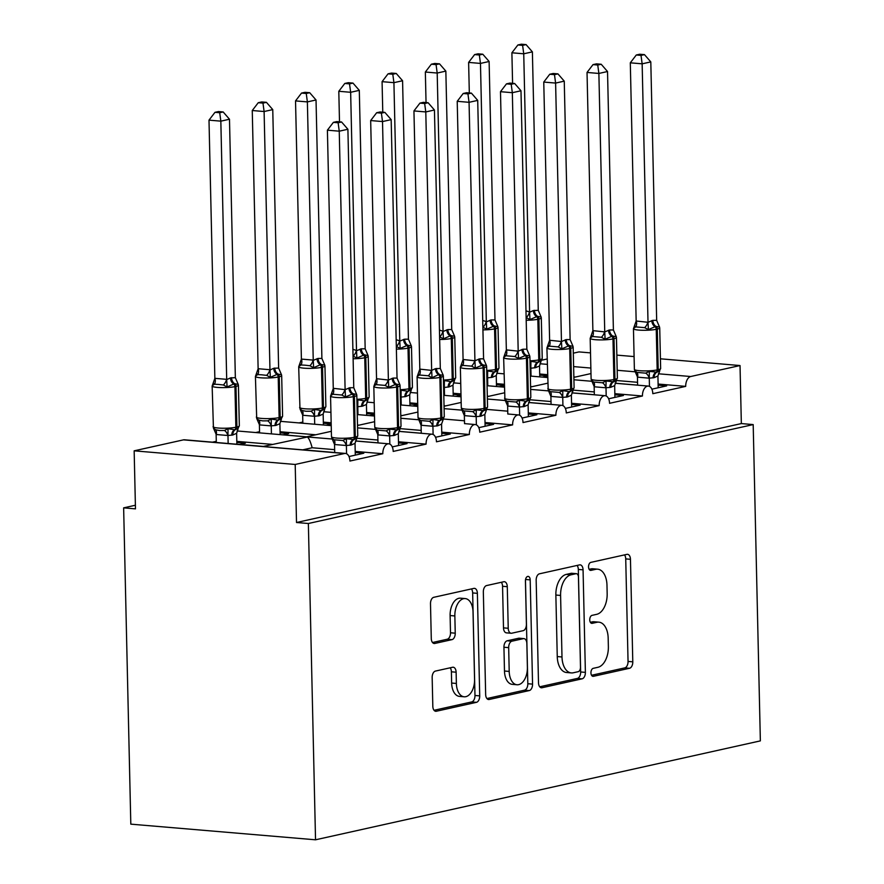 <?xml version="1.0" encoding="UTF-8"?>
<svg xmlns="http://www.w3.org/2000/svg" width="884" height="884" viewBox="0 0 884 884"><rect width="100%" height="100%" fill="white"/><g stroke="black" fill="none" stroke-linecap="round" stroke-linejoin="round"><path stroke-width="1.33" d="M590.943 672.857A4.033 2.365 94.8 0 0 592.987 676.337A4.033 2.365 94.8 0 0 593.418 676.315L629.519 668.282A5.757 3.381 94.8 0 0 632.789 661.829L630.458 559.296A5.757 3.381 94.8 0 0 627.552 554.312A5.757 3.381 94.8 0 0 626.933 554.356L590.832 562.379A4.033 2.365 94.8 0 0 588.545 566.898A4.033 2.365 94.8 0 0 590.578 570.39A4.033 2.365 94.8 0 0 591.009 570.357L595.683 569.318A18.431 10.807 94.8 0 1 597.65 569.186A18.431 10.807 94.8 0 1 606.976 585.131L607.164 593.672A18.431 10.807 94.8 0 1 596.711 614.325L592.037 615.363A4.033 2.365 94.8 0 0 589.75 619.872A4.033 2.365 94.8 0 0 591.783 623.364A4.033 2.365 94.8 0 0 592.214 623.331L596.888 622.292A18.431 10.807 94.8 0 1 598.855 622.159A18.431 10.807 94.8 0 1 608.17 638.104L608.369 646.646A18.431 10.807 94.8 0 1 597.904 667.298L593.241 668.337A4.033 2.365 94.8 0 0 590.943 672.857M435.436 671.078A5.757 3.381 94.8 0 0 432.166 677.531L432.817 706.305A5.757 3.381 94.8 0 0 435.735 711.288A5.757 3.381 94.8 0 0 436.353 711.244L476.443 702.327A5.757 3.381 94.8 0 0 479.714 695.874L477.382 593.341A5.757 3.381 94.8 0 0 474.476 588.346A5.757 3.381 94.8 0 0 473.857 588.39L433.768 597.308A5.757 3.381 94.8 0 0 430.497 603.761L431.281 638.513A5.757 3.381 94.8 0 0 434.199 643.497A5.757 3.381 94.8 0 0 434.806 643.453L451.967 639.64A5.757 3.381 94.8 0 0 455.238 633.187L454.851 615.949A15.404 9.039 94.8 0 1 465.238 598.579A15.404 9.039 94.8 0 1 473.028 611.905L474.564 679.409A15.404 9.039 94.8 0 1 464.166 696.791A15.404 9.039 94.8 0 1 456.376 683.454L456.122 672.205A5.757 3.381 94.8 0 0 453.216 667.221A5.757 3.381 94.8 0 0 452.597 667.265L435.436 671.078M753.19 424.585L308.361 523.505L315.533 839.8L760.362 740.88L753.19 424.585L741.344 423.58L740.03 365.545L690.702 376.518A8.807 5.16 -85.2 0 0 685.708 386.374L652.812 393.689A8.807 5.16 94.8 0 0 648.37 386.076A8.807 5.16 94.8 0 0 642.436 395.999L609.551 403.314A8.807 5.16 94.8 0 0 605.098 395.701A8.807 5.16 94.8 0 0 599.164 405.623L566.279 412.938A8.807 5.16 94.8 0 0 561.826 405.325A8.807 5.16 94.8 0 0 555.892 415.248L523.008 422.563A8.807 5.16 94.8 0 0 518.554 414.939A8.807 5.16 94.8 0 0 512.621 424.873L479.736 432.188A8.807 5.16 94.8 0 0 475.283 424.563A8.807 5.16 94.8 0 0 469.349 434.497L436.464 441.801A8.807 5.16 94.8 0 0 432.011 434.188A8.807 5.16 94.8 0 0 426.077 444.111L393.192 451.426A8.807 5.16 94.8 0 0 388.739 443.812A8.807 5.16 94.8 0 0 382.805 453.735L349.92 461.05A8.807 5.16 94.8 0 0 345.467 453.437A8.807 5.16 94.8 0 0 344.528 453.503L295.201 464.465L134.158 450.829L135.473 508.864L123.638 507.858L135.396 505.239M538.5 682.802A5.757 3.381 94.8 0 0 541.406 687.785A5.757 3.381 94.8 0 0 542.025 687.741L582.114 678.824A5.757 3.381 94.8 0 0 585.385 672.37L583.064 569.837A5.757 3.381 94.8 0 0 580.147 564.854A5.757 3.381 94.8 0 0 579.528 564.898L539.439 573.815A5.757 3.381 94.8 0 0 536.168 580.258L538.5 682.802M529.284 690.57L489.183 699.487A5.757 3.381 94.8 0 1 488.576 699.531A5.757 3.381 94.8 0 1 485.659 694.548L483.338 592.015A5.757 3.381 94.8 0 1 486.598 585.562L503.758 581.749A5.757 3.381 94.8 0 1 504.377 581.705A5.757 3.381 94.8 0 1 507.283 586.689L508.234 628.27A5.757 3.381 94.8 0 0 511.14 633.253A5.757 3.381 94.8 0 0 511.759 633.209L523.14 630.679A5.757 3.381 94.8 0 0 526.411 624.226L525.428 580.932A4.033 2.365 94.8 0 1 528.146 576.39A4.033 2.365 94.8 0 1 530.19 579.871L532.555 684.128A5.757 3.381 94.8 0 1 529.284 690.57L524.543 690.172L486.896 698.548M346.561 453.735L346.384 445.514L334.539 444.508L334.716 452.52L302.991 449.79L312.163 447.757L334.66 449.658M355.213 451.404L382.805 453.735M348.992 456.531L363.777 453.238L355.235 452.52M263.2 446.464L307.278 437.061C308.803 437.867 310.428 441.436 312.163 447.757M306.284 436.884L332.307 439.028M236.802 441.37L272.515 444.398M263.012 446.508L345.467 453.437M263.399 446.486L184.436 439.79A8.807 5.16 94.8 0 0 183.485 439.856L344.528 453.503M356.827 438.243L377.921 440.033M398.485 441.779L426.077 444.111M355.512 440.95L377.987 442.862L377.799 434.619L374.915 427.856L377.17 430.132L386.054 430.884L389.711 429.105L397.314 429.911L399.623 428.994L401.016 426.265A12.619 1.845 -1.3 0 1 398.585 427.414A2.939 2.343 -102.5 0 1 397.314 429.911A6.453 5.138 77.5 0 0 394.507 435.403L389.557 435.911L377.811 434.884M392.264 446.906L407.049 443.613L398.507 442.895M280.073 431.746L315.787 434.773M400.098 428.629L421.193 430.409M441.757 432.154L469.349 434.497M398.783 431.326L421.259 433.237M435.536 437.282L450.321 434L441.779 433.271M323.345 422.121L331.157 422.784M357.501 425.016L359.059 425.149M443.37 419.005L464.465 420.795M485.029 422.53L512.621 424.873M475.283 424.563L464.531 423.613M478.808 427.657L493.592 424.375L485.051 423.646M366.617 412.497L374.429 413.159M400.761 415.392L402.331 415.524M486.642 409.38L507.736 411.171M528.301 412.905L555.892 415.248M518.554 414.939L507.803 413.988M522.068 418.044L536.864 414.751L528.323 414.021M409.889 402.872L417.701 403.535M444.033 405.767L445.602 405.9M529.914 399.756L551.008 401.546M571.572 403.281L599.164 405.623M528.599 402.463L551.075 404.364M565.34 408.419L580.136 405.126L571.594 404.408M453.161 393.258L460.973 393.921M487.305 396.142L488.874 396.275M573.186 390.131L594.28 391.921M614.833 393.667L642.436 395.999M571.871 392.839L594.346 394.739L594.159 386.507L591.263 379.733L593.529 382.021L602.413 382.772L606.07 380.993L613.662 381.8L615.96 380.893L617.375 378.153A12.619 1.845 -1.3 0 1 614.944 379.302A2.939 2.343 -102.5 0 1 613.662 381.8A6.453 5.138 77.5 0 0 610.866 387.291L605.916 387.8L594.17 386.772M608.612 398.794L623.408 395.502L614.866 394.783M496.432 383.634L504.245 384.297M530.577 386.529L532.146 386.662M236.824 442.486L245.365 443.204L239.829 444.442L263.344 446.431M216.282 441.315L212.447 442.166M280.095 432.862L288.637 433.591L283.101 434.817L306.615 436.807M259.553 431.69L255.719 432.541M323.367 423.237L331.191 423.9M331.224 425.602L326.373 425.193L331.191 424.121M302.825 422.066L298.991 422.917M366.639 413.613L374.462 414.276M374.496 415.988L369.645 415.613L374.462 414.497M409.911 403.999L417.734 404.662M417.767 406.364L412.916 405.988L417.734 404.883M453.183 394.374L461.006 395.037M461.039 396.739L456.188 396.33L461.006 395.258M496.454 384.75L504.267 385.413M487.073 385.7L504.311 387.159L499.46 386.706L504.278 385.634M616.457 380.507L637.552 382.297M658.105 384.043L685.708 386.374M615.142 383.214L637.618 385.126L637.43 376.882L634.535 370.109L636.789 372.396L645.674 373.147L649.342 371.368L656.934 372.175L659.232 371.269L660.646 368.529A12.619 1.845 -1.3 0 1 658.215 369.678A2.939 2.343 -102.5 0 1 656.934 372.175A6.453 5.138 77.5 0 0 654.138 377.667L649.188 378.175L637.441 377.148M651.884 389.17L666.68 385.877L658.138 385.159M539.704 374.009L547.516 374.672M573.849 376.904L575.418 377.037M539.726 375.125L547.539 375.788M547.583 377.49L542.721 377.081L547.55 376.009M541.793 360.175L547.163 358.981M573.318 353.169L578.987 351.909L590.512 352.882M134.158 450.829L183.485 439.856M308.361 523.505L296.516 522.51L295.201 464.465M296.516 522.51L741.344 423.58M315.533 839.8L130.81 824.153L123.638 507.858M616.844 355.114L634.082 356.572M660.425 358.805L740.03 365.545M598.855 622.159L594.125 621.761A18.431 10.807 94.8 0 0 592.147 621.894L596.888 622.292M590.346 622.292L592.147 621.894M597.65 569.186L592.921 568.777A18.431 10.807 94.8 0 0 590.943 568.92L595.683 569.318M589.142 569.318L590.943 568.92M591.551 675.277L624.778 667.884A5.757 3.381 94.8 0 0 628.049 661.431L625.728 558.898A5.757 3.381 94.8 0 0 624.491 554.898M539.726 686.802L577.385 678.426A5.757 3.381 94.8 0 0 580.655 671.973L578.324 569.429A5.757 3.381 94.8 0 0 577.097 565.44M578.202 671.685A4.033 2.365 94.8 0 0 580.49 667.166L578.445 577.164A4.033 2.365 94.8 0 0 576.412 573.672A4.033 2.365 94.8 0 0 575.981 573.705L571.053 574.799A18.431 10.807 94.8 0 0 560.589 595.44L561.992 656.967A18.431 10.807 94.8 0 0 571.307 672.912A18.431 10.807 94.8 0 0 573.274 672.779L578.202 671.685M572.092 573.373A4.033 2.365 94.8 0 0 571.672 573.274A4.033 2.365 94.8 0 0 571.241 573.296L575.981 573.705M571.307 672.912L566.567 672.514A18.431 10.807 94.8 0 1 557.251 656.569L555.859 595.043A18.431 10.807 94.8 0 1 566.312 574.39L571.241 573.296M511.14 633.253L506.41 632.856A5.757 3.381 94.8 0 1 503.493 627.872L502.554 586.28A5.757 3.381 94.8 0 0 501.316 582.291M525.461 580.081L527.814 683.719L532.555 684.128M509.206 671.42A15.404 9.039 94.8 0 0 516.996 684.757A15.404 9.039 94.8 0 0 527.394 667.376L526.853 643.596A5.757 3.381 94.8 0 0 523.936 638.613A5.757 3.381 94.8 0 0 523.328 638.657L511.935 641.187A5.757 3.381 94.8 0 0 508.676 647.64L509.206 671.42L504.477 671.022A15.404 9.039 94.8 0 0 512.267 684.349L516.996 684.757M523.936 638.613L519.206 638.215A5.757 3.381 94.8 0 0 518.588 638.259L523.328 638.657M504.477 671.022L503.935 647.243A5.757 3.381 94.8 0 1 507.206 640.789L518.588 638.259M524.543 690.172A5.757 3.381 94.8 0 0 527.814 683.719M464.166 696.791L459.437 696.382A15.404 9.039 94.8 0 1 451.647 683.056L451.392 671.807A5.757 3.381 94.8 0 0 450.155 667.807M465.238 598.579L460.498 598.181A15.404 9.039 94.8 0 0 450.111 615.551L454.851 615.949M432.519 642.513L447.238 639.231A5.757 3.381 94.8 0 0 450.497 632.778L450.111 615.551M434.055 710.294L471.713 701.929A5.757 3.381 94.8 0 0 474.973 695.476L472.653 592.932A5.757 3.381 94.8 0 0 471.415 588.932M522.61 45.371L526.068 44.598L521.328 44.2L517.88 44.974L522.61 45.371L523.737 53.791L529.593 312.251L533.384 310.538L538.257 310.317L532.389 51.869L523.737 53.791L511.891 52.786L512.587 83.328M525.98 310.825L529.593 311.986M539.759 376.871L539.516 365.932L535.726 367.633L530.168 368.319M531.052 376.131L530.864 368.12M538.257 310.317L541.152 317.091L537.483 316.295A2.939 2.343 77.5 0 1 538.875 319.025L539.804 359.644A12.619 1.845 -1.3 0 0 542.235 358.495L541.306 317.875A12.619 1.845 178.7 0 1 538.875 319.025L537.837 319.257L538.765 359.876L539.804 359.644A2.939 2.343 77.5 0 1 538.533 362.142L540.82 361.236L542.235 358.495M534.422 310.317A6.453 5.138 -102.5 0 0 537.483 316.295L529.98 319.577L526.234 317.621A6.453 3.326 -64.9 0 0 529.494 311.942M530.035 362.307L530.93 361.335L537.494 362.374A2.939 2.343 -102.5 0 0 538.765 359.876A12.619 1.845 -1.3 0 1 530.002 360.816M530.93 361.335L530.853 367.854M539.516 365.932L541.008 361.434M529.593 312.251L529.98 319.577M511.891 52.786L517.88 44.974M526.068 44.598L532.389 51.869M656.668 320.351L659.552 327.124L655.895 326.329L648.392 329.61L644.646 327.655L635.762 326.903L633.585 328.351L636.16 321.014L648.005 322.284L652.834 320.339L656.668 320.351L650.801 61.902L642.149 63.825L648.005 322.019M641.022 55.405L644.48 54.631L639.74 54.233L636.281 54.996L641.022 55.405L642.149 63.825L630.303 62.819L636.16 321.014M649.464 386.374L649.276 378.153M658.193 387.767L657.928 375.965L654.138 377.667M634.734 370.728L634.38 369.335A12.619 1.845 -1.3 0 0 639.552 370.705A12.619 1.845 -1.3 0 0 657.177 369.91L658.215 369.678L657.287 329.058A2.939 2.343 -102.5 0 0 655.895 326.329A6.453 5.138 77.5 0 1 652.834 320.339M659.784 370.783L657.928 375.965M649.265 377.888L649.342 371.368M648.392 329.61L648.005 322.284M650.801 61.902L644.48 54.631M636.281 54.996L630.303 62.819M479.338 54.996L482.797 54.222L478.056 53.825L474.609 54.587L479.338 54.996L480.465 63.416L486.322 321.875L491.15 319.931L494.985 319.942L489.117 61.493L480.465 63.416L468.619 62.41L469.316 92.953M482.708 320.45L486.322 321.61M496.488 386.496L496.244 375.556L492.454 377.258L486.896 377.932M487.78 385.756L487.592 377.744M494.985 319.942L497.88 326.715L494.211 325.92A2.939 2.343 77.5 0 1 495.604 328.649L496.532 369.269A12.619 1.845 -1.3 0 0 498.963 368.12L498.035 327.5A12.619 1.845 178.7 0 1 495.604 328.649L494.565 328.881L495.493 369.501L496.532 369.269A2.939 2.343 77.5 0 1 495.261 371.766L497.548 370.86L498.963 368.12M491.15 319.931A6.453 5.138 -102.5 0 0 494.211 325.92L486.708 329.202L482.962 327.246A6.453 3.326 -64.9 0 0 486.222 321.566M486.764 371.932L487.659 370.96L494.222 371.998A2.939 2.343 -102.5 0 0 495.493 369.501A12.619 1.845 -1.3 0 1 486.73 370.44M487.659 370.96L487.592 377.479M496.244 375.556L497.736 371.059M486.322 321.875L486.708 329.202M468.619 62.41L474.609 54.587M482.797 54.222L489.117 61.493M436.066 64.62L439.525 63.847L434.795 63.449L431.337 64.212L436.066 64.62L437.193 73.04L443.05 331.489L447.879 329.555L451.713 329.566L445.845 71.118L437.193 73.04L425.348 72.035L426.044 102.566M439.436 330.075L443.05 331.235M453.227 396.12L452.973 385.181L449.183 386.883L443.624 387.557M444.508 395.38L444.321 387.369M451.713 329.566L454.608 336.34L450.939 335.544A2.939 2.343 77.5 0 1 452.332 338.274L453.26 378.893A12.619 1.845 -1.3 0 0 455.691 377.744L454.763 337.124A12.619 1.845 178.7 0 1 452.332 338.274L451.293 338.495L452.221 379.126L453.26 378.893A2.939 2.343 77.5 0 1 451.989 381.391L454.277 380.485L455.691 377.744M447.879 329.555A6.453 5.138 -102.5 0 0 450.939 335.544L443.437 338.826L439.691 336.87A6.453 3.326 -64.9 0 0 442.95 331.191M443.492 381.545L444.387 380.584L450.951 381.623A2.939 2.343 -102.5 0 0 452.221 379.126A12.619 1.845 -1.3 0 1 443.459 380.065M444.387 380.584L444.321 387.104M452.973 385.181L454.464 380.684M443.05 331.489L443.437 338.826M425.348 72.035L431.337 64.212M439.525 63.847L445.845 71.118M392.794 74.234L396.253 73.471L391.524 73.074L388.065 73.836L392.794 74.234L393.921 82.665L399.778 341.113L404.618 339.18L408.441 339.191L402.574 80.742L393.921 82.665L382.076 81.66L382.772 112.191M396.165 339.699L399.778 340.859M409.955 405.745L409.701 394.805L405.911 396.507L400.353 397.181M401.237 405.005L401.049 396.982M408.441 339.191L411.336 345.964L407.679 345.169A2.939 2.343 77.5 0 1 409.06 347.887L409.988 388.518A12.619 1.845 -1.3 0 0 412.419 387.369L411.491 346.738A12.619 1.845 178.7 0 1 409.06 347.887L408.021 348.119L408.949 388.75L409.988 388.518A2.939 2.343 77.5 0 1 408.717 391.015L411.005 390.109L412.419 387.369M404.618 339.18A6.453 5.138 -102.5 0 0 407.679 345.169L400.165 348.44L396.419 346.495A6.453 3.326 -64.9 0 0 399.678 340.804M400.22 391.17L401.115 390.209L407.679 391.247A2.939 2.343 -102.5 0 0 408.949 388.75A12.619 1.845 -1.3 0 1 400.187 389.689M401.115 390.209L401.049 396.728M409.701 394.805L411.193 390.308M399.778 341.113L400.165 348.44M382.076 81.66L388.065 73.836M396.253 73.471L402.574 80.742M349.523 83.858L352.981 83.096L348.252 82.687L344.793 83.461L349.523 83.858L350.65 92.29L356.506 350.738L361.346 348.804L365.169 348.815L359.302 90.356L350.65 92.29L338.804 91.284L339.5 121.815M352.893 349.324L356.506 350.473M366.683 415.369L366.429 404.419L362.639 406.132L357.081 406.806M357.965 414.629L357.777 406.607M365.169 348.815L368.064 355.589L364.407 354.793A2.939 2.343 77.5 0 1 365.788 357.512L366.716 398.143A12.619 1.845 -1.3 0 0 369.147 396.993L368.219 356.363A12.619 1.845 178.7 0 1 365.788 357.512L364.761 357.744L365.678 398.375L366.716 398.143A2.939 2.343 77.5 0 1 365.446 400.64L367.733 399.723L369.147 396.993M361.346 348.804A6.453 5.138 -102.5 0 0 364.407 354.793L356.893 358.064L353.147 356.119A6.453 3.326 -64.9 0 0 356.407 350.429M356.948 400.795L357.843 399.822L364.407 400.861A2.939 2.343 -102.5 0 0 365.678 398.375A12.619 1.845 -1.3 0 1 356.915 399.314M357.843 399.822L357.777 406.353M366.429 404.419L367.921 399.933M356.506 350.738L356.893 358.064M338.804 91.284L344.793 83.461M352.981 83.096L359.302 90.356M613.397 329.975L616.281 336.749L612.623 335.953L605.12 339.235L601.374 337.279L592.49 336.528L590.324 337.975L592.888 330.638L604.733 331.898L609.562 329.964L613.397 329.975L607.529 71.527L598.877 73.449L604.733 331.644M597.75 65.029L601.208 64.256L596.468 63.858L593.009 64.62L597.75 65.029L598.877 73.449L587.031 72.444L592.888 330.638M606.192 395.999L606.004 387.778M614.921 397.391L614.656 385.59L610.866 387.291M591.462 380.352L591.109 378.96A12.619 1.845 -1.3 0 0 596.28 380.33A12.619 1.845 -1.3 0 0 613.905 379.534L614.944 379.302L614.015 338.683A2.939 2.343 -102.5 0 0 612.623 335.953A6.453 5.138 77.5 0 1 609.562 329.964M616.513 380.396L614.656 385.59M605.993 387.512L606.07 380.993M605.12 339.235L604.733 331.898M607.529 71.527L601.208 64.256M593.009 64.62L587.031 72.444M572.854 345.843L573.175 347.147A12.619 1.845 178.7 0 1 570.744 348.296L569.705 348.528A12.619 1.845 178.7 0 1 552.08 349.324A12.619 1.845 178.7 0 1 546.909 347.953L548.202 389.977L550.257 391.645L559.141 392.397L562.799 390.618L569.362 391.656L572.71 390.496M570.125 339.6L573.02 346.373L569.351 345.578L561.848 348.849L558.102 346.904L549.218 346.152L547.052 347.6L549.616 340.263L561.462 341.522L566.29 339.589L570.125 339.6L564.257 81.151L555.605 83.074L561.462 341.268M554.478 74.643L557.937 73.88L553.196 73.483L549.749 74.245L554.478 74.643L555.605 83.074L543.759 82.068L549.616 340.263M562.92 405.623L562.732 397.391L550.898 396.397L548.191 389.977M551.075 404.408L550.898 396.397M571.65 407.016L571.384 395.214L567.594 396.916L562.732 397.391M573.241 390.021L571.384 395.214M562.721 397.137L562.799 390.618M561.848 348.849L561.462 341.522M564.257 81.151L557.937 73.88M549.749 74.245L543.759 82.068M529.538 355.379L529.903 356.771A12.619 1.845 178.7 0 1 527.472 357.921L526.433 358.153A12.619 1.845 178.7 0 1 508.808 358.948A12.619 1.845 178.7 0 1 503.637 357.578L504.93 399.601L506.985 401.27L515.869 402.021L519.527 400.231L526.091 401.27L529.439 400.12M526.853 349.224L529.748 355.998L526.079 355.202L518.577 358.473L514.831 356.528L505.946 355.777L503.781 357.224L506.344 349.887L518.19 351.147L523.019 349.213L526.853 349.224L520.985 90.765L512.333 92.698L518.19 350.882M511.206 84.267L514.665 83.505L509.924 83.096L506.477 83.87L511.206 84.267L512.333 92.698L500.488 91.693L506.344 349.887M519.648 415.248L519.461 407.016L507.714 406.065L504.919 399.601M507.803 414.032L507.626 406.01M528.378 416.64L528.113 404.828L524.322 406.541L519.461 407.016M529.969 399.645L528.113 404.828M519.461 406.762L519.527 400.231M518.577 358.473L518.19 351.147M520.985 90.765L514.665 83.505M506.477 83.87L500.488 91.693M485.106 426.254L484.841 414.452L481.051 416.154A6.453 5.138 77.5 0 1 483.857 410.662L486.167 409.745L487.559 407.027A12.619 1.845 -1.3 0 1 485.128 408.165A2.939 2.343 -102.5 0 1 483.857 410.662L476.255 409.856L472.597 411.646L463.713 410.883L461.647 409.226L461.293 407.822A12.619 1.845 -1.3 0 0 466.465 409.193A12.619 1.845 -1.3 0 0 484.089 408.397L485.128 408.165L484.2 367.545A2.939 2.343 -102.5 0 0 482.808 364.827L475.305 368.098L471.559 366.142L462.675 365.39L460.509 366.849L463.083 359.501L474.918 360.771L479.747 358.838L483.581 358.849L477.714 100.389L469.061 102.312L474.918 360.506M483.581 358.849L486.476 365.611L482.808 364.827A6.453 5.138 77.5 0 1 479.747 358.838M467.934 93.892L471.393 93.118L466.664 92.721L463.205 93.494L467.934 93.892L469.061 102.312L457.216 101.317L463.083 359.501M476.377 424.873L476.189 416.64L464.354 415.635L461.647 409.226M464.531 423.657L464.354 415.635M481.051 416.154L476.189 416.64M486.697 409.27L484.841 414.452M476.189 416.375L476.255 409.856M475.305 368.098L474.918 360.771M477.714 100.389L471.393 93.118M463.205 93.494L457.216 101.317M309.709 92.71L304.98 92.312L301.521 93.085L306.251 93.483L309.709 92.71L316.03 99.98L307.378 101.903L313.245 360.363L318.074 358.429L321.898 358.44L324.793 365.202L321.135 364.418A2.939 2.343 77.5 0 1 322.527 367.136L321.489 367.368A12.619 1.845 178.7 0 1 303.853 368.164A12.619 1.845 178.7 0 1 298.693 366.794L299.974 408.817L302.03 410.474L305.974 411.259L310.914 411.237L314.571 409.447L321.135 410.485A2.939 2.343 -102.5 0 0 322.406 407.988L323.445 407.756A12.619 1.845 -1.3 0 0 325.876 406.618L324.947 365.987A12.619 1.845 178.7 0 1 322.527 367.136L323.445 407.756A2.939 2.343 77.5 0 1 322.174 410.253L324.461 409.347L325.876 406.618M318.074 358.429A6.453 5.138 -102.5 0 0 321.135 364.418L313.621 367.689L309.875 365.733L304.936 365.18L300.991 364.981L298.825 366.44L301.4 359.092L313.234 360.097M306.251 93.483L307.378 101.903L295.532 100.909L301.4 359.092M316.03 99.98L321.898 358.44M323.411 424.983L323.157 414.043L319.367 415.745L314.417 416.265L302.77 415.27L299.963 408.817M314.693 424.254L314.516 416.231M302.847 423.248L302.671 415.226M314.571 409.447L314.505 415.966M323.157 414.043L324.649 409.557M313.245 360.363L313.621 367.689M295.532 100.909L301.521 93.085M433.105 434.497L432.917 426.265L421.082 425.259L418.176 418.231L420.441 420.508L429.326 421.259L432.983 419.48L439.547 420.519L442.895 419.37M440.309 368.462L443.204 375.236L438.508 374.672L432.033 377.722L428.287 375.766L419.403 375.015L417.237 376.474L419.812 369.125L431.646 370.396L435.447 368.683L440.309 368.462L434.442 110.014L425.79 111.936L431.646 370.131M424.663 103.516L428.121 102.743L423.392 102.345L419.933 103.119L424.663 103.516L425.79 111.936L413.944 110.931L419.812 369.125M421.259 433.282L421.082 425.259M441.834 435.878L441.569 424.077L437.779 425.779L432.917 426.265M443.425 418.894L441.569 424.077M432.917 426L432.983 419.48M432.033 377.722L431.646 370.396M434.442 110.014L428.121 102.743M419.933 103.119L413.944 110.931M266.438 102.334L261.708 101.936L258.25 102.71L262.979 103.108L266.438 102.334L272.758 109.605L264.106 111.528L269.974 369.987L273.764 368.274L278.626 368.053L281.521 374.827L277.863 374.043A2.939 2.343 77.5 0 1 279.256 376.761L278.217 376.993A12.619 1.845 178.7 0 1 260.581 377.788A12.619 1.845 178.7 0 1 255.421 376.418L256.703 418.441L258.758 420.099L262.703 420.883L267.642 420.85L271.3 419.071L277.863 420.11A2.939 2.343 -102.5 0 0 279.134 417.613L280.173 417.381A12.619 1.845 -1.3 0 0 282.604 416.231L281.676 375.612A12.619 1.845 178.7 0 1 279.256 376.761L280.173 417.381A2.939 2.343 77.5 0 1 278.902 419.878L281.189 418.972L282.604 416.231M274.802 368.053A6.453 5.138 -102.5 0 0 277.863 374.043L270.349 377.313L266.603 375.357L261.664 374.805L257.719 374.606L255.553 376.065L258.128 368.716L269.963 369.722M262.979 103.108L264.106 111.528L252.26 110.522L258.128 368.716M272.758 109.605L278.626 368.053M280.14 434.608L279.885 423.668L276.095 425.37L271.145 425.889L259.498 424.895L256.692 418.43M271.421 433.867L271.244 425.856M259.576 432.873L259.399 424.85M271.3 419.071L271.233 425.591M279.885 423.668L281.377 419.171M269.974 369.987L270.349 377.313M252.26 110.522L258.25 102.71M397.038 378.087L399.933 384.86L396.275 384.065L388.761 387.347L385.015 385.391L376.131 384.639L373.965 386.087L376.628 378.717L388.374 380.021L393.214 378.076L397.038 378.087L391.17 119.638L382.518 121.561L388.374 379.755M381.391 113.141L384.849 112.367L380.12 111.97L376.661 112.732L381.391 113.141L382.518 121.561L370.672 120.555L376.54 378.75M389.833 444.111L389.645 435.889M398.562 445.503L398.297 433.701L394.507 435.403M375.103 428.464L374.75 427.071A12.619 1.845 -1.3 0 0 379.921 428.442A12.619 1.845 -1.3 0 0 397.546 427.646L398.585 427.414L397.656 386.794A2.939 2.343 -102.5 0 0 396.275 384.065A6.453 5.138 77.5 0 1 393.214 378.076M400.154 428.519L398.297 433.701M389.645 435.624L389.711 429.105M388.761 387.347L388.374 380.021M391.17 119.638L384.849 112.367M376.661 112.732L370.672 120.555M223.166 111.959L218.436 111.561L214.978 112.323L219.707 112.732L223.166 111.959L229.486 119.23L220.834 121.152L226.702 379.612L230.492 377.899L235.354 377.678L238.249 384.452L234.591 383.656A2.939 2.343 77.5 0 1 235.984 386.385L234.945 386.617A12.619 1.845 178.7 0 1 217.32 387.402A12.619 1.845 178.7 0 1 212.149 386.032L213.431 428.055L215.486 429.723L219.431 430.508L224.37 430.475L228.028 428.696L234.591 429.734A2.939 2.343 -102.5 0 0 235.862 427.237L236.901 427.005A12.619 1.845 -1.3 0 0 239.332 425.856L238.415 385.236A12.619 1.845 178.7 0 1 235.984 386.385L236.901 427.005A2.939 2.343 77.5 0 1 235.63 429.502L237.918 428.596L239.332 425.856M231.531 377.667A6.453 5.138 -102.5 0 0 234.591 383.656L227.077 386.938L223.343 384.982L218.392 384.429L214.458 384.231L212.282 385.678L214.856 378.341L226.691 379.346M219.707 112.732L220.834 121.152L209 120.147L214.856 378.341M229.486 119.23L235.354 377.678M236.868 444.232L236.625 433.293L232.823 434.994L227.873 435.503L216.226 434.519L213.42 428.055M228.149 443.492L227.973 435.481M216.315 442.497L216.127 434.475M228.028 428.696L227.962 435.215M236.625 433.293L238.105 428.795M226.702 379.612L227.077 386.938M209 120.147L214.978 112.323M355.291 455.127L355.025 443.326L351.235 445.028A6.453 5.138 77.5 0 1 354.042 439.536L356.329 438.63L357.744 435.889A12.619 1.845 -1.3 0 1 355.313 437.039A2.939 2.343 -102.5 0 1 354.042 439.536L346.44 438.729L342.782 440.508L333.898 439.757L331.832 438.088L331.478 436.696A12.619 1.845 -1.3 0 0 336.649 438.066A12.619 1.845 -1.3 0 0 354.274 437.271L355.313 437.039L354.396 396.419A2.939 2.343 -102.5 0 0 353.003 393.689L345.489 396.971L341.743 395.015L332.859 394.264L330.693 395.712L333.356 388.341L345.114 389.634L349.942 387.7L353.766 387.711L347.898 129.263L339.246 131.186L345.103 389.38M353.766 387.711L356.661 394.485L353.003 393.689A6.453 5.138 77.5 0 1 349.942 387.7M338.119 122.765L341.578 121.992L336.848 121.594L333.39 122.357L338.119 122.765L339.246 131.186L327.4 130.18L333.268 388.374M334.539 444.508L331.832 438.088M351.235 445.028L346.384 445.514M356.882 438.132L355.025 443.326M346.373 445.249L346.44 438.729M345.489 396.971L345.114 389.634M347.898 129.263L341.578 121.992M333.39 122.357L327.4 130.18M592.567 676.238L593.418 676.315M590.158 570.279L591.009 570.357M591.363 623.264L592.214 623.331M539.925 363.744L547.284 364.363M573.617 366.595L590.855 368.064M617.187 370.286L635.287 371.821M658.337 373.777L690.702 376.518M625.728 558.898L630.458 559.296M628.049 661.431L632.789 661.829M624.778 667.884L629.519 668.282M578.324 569.429L583.064 569.837M580.655 671.973L585.385 672.37M577.385 678.426L582.114 678.824M540.809 687.641L542.025 687.741M566.312 574.39L571.053 574.799M555.859 595.043L560.589 595.44M557.251 656.569L561.992 656.967M487.968 699.388L489.183 699.487M502.554 586.28L507.283 586.689M503.493 627.872L508.234 628.27M525.549 579.484L530.19 579.871M507.206 640.789L511.935 641.187M503.935 647.243L508.676 647.64M451.392 671.807L456.122 672.205M451.647 683.056L456.376 683.454M450.497 632.778L455.238 633.187M447.238 639.231L451.967 639.64M433.591 643.353L434.806 643.453M472.653 592.932L477.382 593.341M474.973 695.476L479.714 695.874M471.713 701.929L476.443 702.327M435.138 711.134L436.353 711.244M533.384 310.538A6.453 5.138 -102.5 0 0 536.444 316.527A2.939 2.343 -102.5 0 1 537.837 319.257A12.619 1.845 178.7 0 1 526.19 320.251M534.687 367.866A6.453 5.138 -102.5 0 1 537.494 362.374L538.533 362.142A6.453 5.138 -102.5 0 0 535.726 367.633M530.124 366.407A6.453 3.89 -107 0 1 530.776 368.153M659.398 326.594L659.718 327.909A12.619 1.845 178.7 0 1 657.287 329.058L656.248 329.29A12.619 1.845 178.7 0 1 638.624 330.075A12.619 1.845 178.7 0 1 633.452 328.704L634.38 369.335M651.795 320.572A6.453 5.138 77.5 0 0 654.856 326.561A2.939 2.343 77.5 0 1 656.248 329.29L657.177 369.91A2.939 2.343 77.5 0 1 655.895 372.407A6.453 5.138 77.5 0 0 653.099 377.899M649.188 378.175A6.453 3.89 73 0 0 645.674 373.147M637.53 377.192A6.453 3.326 115.1 0 0 636.789 372.396M644.646 327.655A6.453 3.326 115.1 0 0 647.906 321.975M635.762 326.903A6.453 3.89 73 0 0 636.259 320.98M490.112 320.163A6.453 5.138 -102.5 0 0 493.173 326.152A2.939 2.343 -102.5 0 1 494.565 328.881A12.619 1.845 178.7 0 1 482.918 329.876M491.416 377.49A6.453 5.138 -102.5 0 1 494.222 371.998L495.261 371.766A6.453 5.138 -102.5 0 0 492.454 377.258M486.852 376.02A6.453 3.89 -107 0 1 487.504 377.766M446.84 329.787A6.453 5.138 -102.5 0 0 449.901 335.776A2.939 2.343 -102.5 0 1 451.293 338.495A12.619 1.845 178.7 0 1 439.646 339.5M448.144 387.115A6.453 5.138 -102.5 0 1 450.951 381.623L451.989 381.391A6.453 5.138 -102.5 0 0 449.183 386.883M443.58 385.645A6.453 3.89 -107 0 1 444.232 387.391M403.579 339.412A6.453 5.138 -102.5 0 0 406.64 345.401A2.939 2.343 -102.5 0 1 408.021 348.119A12.619 1.845 178.7 0 1 396.375 349.125M404.872 396.739A6.453 5.138 -102.5 0 1 407.679 391.247L408.717 391.015A6.453 5.138 -102.5 0 0 405.911 396.507M400.308 395.27A6.453 3.89 -107 0 1 400.96 397.015M360.307 349.036A6.453 5.138 -102.5 0 0 363.368 355.025A2.939 2.343 -102.5 0 1 364.761 357.744A12.619 1.845 178.7 0 1 353.103 358.749M361.6 406.364A6.453 5.138 -102.5 0 1 364.407 400.861L365.446 400.64A6.453 5.138 -102.5 0 0 362.639 406.132M357.037 404.894A6.453 3.89 -107 0 1 357.688 406.64M616.126 336.218L616.446 337.533A12.619 1.845 178.7 0 1 614.015 338.683L612.977 338.904A12.619 1.845 178.7 0 1 595.352 339.699A12.619 1.845 178.7 0 1 590.181 338.329L591.109 378.96M608.524 330.196A6.453 5.138 77.5 0 0 611.584 336.185A2.939 2.343 77.5 0 1 612.977 338.904L613.905 379.534A2.939 2.343 77.5 0 1 612.623 382.032A6.453 5.138 77.5 0 0 609.827 387.523M605.916 387.8A6.453 3.89 73 0 0 602.413 382.772M594.258 386.816A6.453 3.326 115.1 0 0 593.529 382.021M601.374 337.279A6.453 3.326 115.1 0 0 604.634 331.599M592.49 336.528A6.453 3.89 73 0 0 592.987 330.605M567.594 396.916A6.453 5.138 77.5 0 1 570.401 391.424A2.939 2.343 -102.5 0 0 571.672 388.927A12.619 1.845 -1.3 0 0 574.103 387.778L572.688 390.518M547.837 388.584A12.619 1.845 -1.3 0 0 553.008 389.943A12.619 1.845 -1.3 0 0 570.633 389.159L571.672 388.927L570.744 348.296A2.939 2.343 -102.5 0 0 569.351 345.578A6.453 5.138 77.5 0 1 566.29 339.589M565.252 339.821A6.453 5.138 77.5 0 0 568.313 345.81A2.939 2.343 77.5 0 1 569.705 348.528L570.633 389.159A2.939 2.343 77.5 0 1 569.362 391.656A6.453 5.138 77.5 0 0 566.556 397.148M562.644 397.424A6.453 3.89 73 0 0 559.141 392.397M550.986 396.441A6.453 3.326 115.1 0 0 550.257 391.645M558.102 346.904A6.453 3.326 115.1 0 0 561.362 341.213M549.218 346.152A6.453 3.89 73 0 0 549.715 340.229M524.322 406.541A6.453 5.138 77.5 0 1 527.129 401.049A2.939 2.343 -102.5 0 0 528.4 398.551A12.619 1.845 -1.3 0 0 530.831 397.402L529.417 400.132M504.565 398.198A12.619 1.845 -1.3 0 0 509.736 399.568A12.619 1.845 -1.3 0 0 527.361 398.783L528.4 398.551L527.472 357.921A2.939 2.343 -102.5 0 0 526.079 355.202A6.453 5.138 77.5 0 1 523.019 349.213M521.98 349.445A6.453 5.138 77.5 0 0 525.041 355.434A2.939 2.343 77.5 0 1 526.433 358.153L527.361 398.783A2.939 2.343 77.5 0 1 526.091 401.27A6.453 5.138 77.5 0 0 523.284 406.773M519.372 407.049A6.453 3.89 73 0 0 515.869 402.021M507.714 406.065A6.453 3.326 115.1 0 0 506.985 401.27M514.831 356.528A6.453 3.326 115.1 0 0 518.09 350.837M505.946 355.777A6.453 3.89 73 0 0 506.444 349.854M486.31 365.081L486.631 366.396A12.619 1.845 178.7 0 1 484.2 367.545L483.161 367.777A12.619 1.845 178.7 0 1 465.536 368.573A12.619 1.845 178.7 0 1 460.365 367.203L461.293 407.822M478.708 359.07A6.453 5.138 77.5 0 0 481.769 365.059A2.939 2.343 77.5 0 1 483.161 367.777L484.089 408.397A2.939 2.343 77.5 0 1 482.819 410.894A6.453 5.138 77.5 0 0 480.012 416.386M476.1 416.673A6.453 3.89 73 0 0 472.597 411.646M464.454 415.679A6.453 3.326 115.1 0 0 463.713 410.883M471.559 366.142A6.453 3.326 115.1 0 0 474.818 360.462M462.675 365.39A6.453 3.89 73 0 0 463.172 359.479M299.61 407.413A12.619 1.845 -1.3 0 0 304.781 408.784A12.619 1.845 -1.3 0 0 322.406 407.988L321.489 367.368A2.939 2.343 -102.5 0 0 320.096 364.65A6.453 5.138 -102.5 0 1 317.036 358.661M318.328 415.977A6.453 5.138 -102.5 0 1 321.135 410.485L322.174 410.253A6.453 5.138 -102.5 0 0 319.367 415.745M302.03 410.474A6.453 3.326 -64.9 0 1 302.77 415.27M310.914 411.237A6.453 3.89 -107 0 1 314.417 416.265M301.488 359.07A6.453 3.89 -107 0 1 300.991 364.981M313.146 360.053A6.453 3.326 -64.9 0 1 309.875 365.733M437.779 425.779A6.453 5.138 77.5 0 1 440.586 420.287A2.939 2.343 -102.5 0 0 441.856 417.789A12.619 1.845 -1.3 0 0 444.287 416.64L442.873 419.381M443.006 374.617L443.359 376.02A12.619 1.845 178.7 0 1 440.928 377.17A2.939 2.343 -102.5 0 0 439.547 374.451A6.453 5.138 77.5 0 1 436.486 368.462M435.447 368.683A6.453 5.138 77.5 0 0 438.508 374.672A2.939 2.343 77.5 0 1 439.889 377.402A12.619 1.845 178.7 0 1 422.265 378.197A12.619 1.845 178.7 0 1 417.093 376.827L418.022 417.447A12.619 1.845 -1.3 0 0 423.193 418.817A12.619 1.845 -1.3 0 0 440.818 418.022L441.856 417.789L440.928 377.17L439.889 377.402L440.818 418.022A2.939 2.343 77.5 0 1 439.547 420.519A6.453 5.138 77.5 0 0 436.74 426.011M432.828 426.298A6.453 3.89 73 0 0 429.326 421.259M421.182 425.303A6.453 3.326 115.1 0 0 420.441 420.508M428.287 375.766A6.453 3.326 115.1 0 0 431.547 370.087M419.403 375.015A6.453 3.89 73 0 0 419.9 369.103M256.338 417.038A12.619 1.845 -1.3 0 0 261.509 418.408A12.619 1.845 -1.3 0 0 279.134 417.613L278.217 376.993A2.939 2.343 -102.5 0 0 276.825 374.263A6.453 5.138 -102.5 0 1 273.764 368.274M275.057 425.602A6.453 5.138 -102.5 0 1 277.863 420.11L278.902 419.878A6.453 5.138 -102.5 0 0 276.095 425.37M258.758 420.099A6.453 3.326 -64.9 0 1 259.498 424.895M267.642 420.85A6.453 3.89 -107 0 1 271.145 425.889M258.216 368.694A6.453 3.89 -107 0 1 257.719 374.606M269.874 369.678A6.453 3.326 -64.9 0 1 266.603 375.357M399.767 384.33L400.087 385.645A12.619 1.845 178.7 0 1 397.656 386.794L396.629 387.026A12.619 1.845 178.7 0 1 378.993 387.811A12.619 1.845 178.7 0 1 373.822 386.441L374.75 427.071M392.176 378.308A6.453 5.138 77.5 0 0 395.236 384.297A2.939 2.343 77.5 0 1 396.629 387.026L397.546 427.646A2.939 2.343 77.5 0 1 396.275 430.143A6.453 5.138 77.5 0 0 393.468 435.635M389.557 435.911A6.453 3.89 73 0 0 386.054 430.884M377.91 434.928A6.453 3.326 115.1 0 0 377.17 430.132M385.015 385.391A6.453 3.326 115.1 0 0 388.275 379.711M376.131 384.639A6.453 3.89 73 0 0 376.628 378.717M213.066 426.663A12.619 1.845 -1.3 0 0 218.237 428.033A12.619 1.845 -1.3 0 0 235.862 427.237L234.945 386.617A2.939 2.343 -102.5 0 0 233.553 383.888A6.453 5.138 -102.5 0 1 230.492 377.899M231.785 435.226A6.453 5.138 -102.5 0 1 234.591 429.734L235.63 429.502A6.453 5.138 -102.5 0 0 232.823 434.994M215.486 429.723A6.453 3.326 -64.9 0 1 216.226 434.519M224.37 430.475A6.453 3.89 -107 0 1 227.873 435.503M214.945 378.308A6.453 3.89 -107 0 1 214.458 384.231M226.602 379.302A6.453 3.326 -64.9 0 1 223.343 384.982M356.495 393.955L356.816 395.27A12.619 1.845 178.7 0 1 354.396 396.419L353.357 396.64A12.619 1.845 178.7 0 1 335.721 397.435A12.619 1.845 178.7 0 1 330.561 396.065L331.478 436.696M348.904 387.932A6.453 5.138 77.5 0 0 351.965 393.921A2.939 2.343 77.5 0 1 353.357 396.64L354.274 437.271A2.939 2.343 77.5 0 1 353.003 439.768A6.453 5.138 77.5 0 0 350.197 445.26M346.285 445.536A6.453 3.89 73 0 0 342.782 440.508M334.638 444.553A6.453 3.326 115.1 0 0 333.898 439.757M341.743 395.015A6.453 3.326 115.1 0 0 345.014 389.336M332.859 394.264A6.453 3.89 73 0 0 333.356 388.341M237.078 430.961L306.671 436.862M280.35 421.337L331.224 425.646M323.621 411.723L330.925 412.331M357.258 414.563L374.496 416.032M366.893 402.098L374.197 402.717M400.529 404.949L417.767 406.408M410.165 392.474L417.469 393.093M443.801 395.325L461.039 396.783M453.437 382.849L460.741 383.468M496.709 373.225L504.013 373.844M530.345 376.076L547.583 377.534M573.915 379.766L591.926 381.291M615.12 383.258L648.37 386.076M530.643 389.391L548.655 390.916M571.849 392.883L605.098 395.701M487.371 399.016L505.383 400.54M528.577 402.507L561.826 405.325M444.099 408.64L462.111 410.165M400.828 418.254L418.839 419.789M357.556 427.878L375.567 429.403M398.761 431.37L432.011 434.188M355.49 440.994L388.739 443.812M590.987 373.567L573.86 377.38M547.715 383.192L530.588 387.004M504.444 392.816L487.316 396.629M461.172 402.441L444.044 406.242M417.9 412.066L400.772 415.867M374.628 421.69L357.512 425.491M331.356 431.304L306.472 436.84M571.672 573.274L576.412 573.672M540.986 316.56L541.306 317.875M659.718 327.909L660.646 368.529M634.867 325.975L633.452 328.704M497.714 326.185L498.035 327.5M454.398 335.721L454.763 337.124M411.171 345.434L411.491 346.738M367.899 355.059L368.219 356.363M616.446 337.533L617.375 378.153M591.595 335.6L590.181 338.329M573.175 347.147L574.103 387.778M548.323 345.213L546.909 347.953M529.903 356.771L530.831 397.402M505.051 354.838L503.637 357.578M486.631 366.396L487.559 407.027M461.779 364.462L460.365 367.203M298.693 366.794L300.096 364.053M324.627 364.672L324.947 365.987M443.359 376.02L444.287 416.64M418.508 374.087L417.093 376.827M418.386 418.85L418.022 417.447M255.421 376.418L256.824 373.678M281.355 374.297L281.676 375.612M400.087 385.645L401.016 426.265M375.236 383.711L373.822 386.441M212.149 386.032L213.552 383.302M238.083 383.921L238.415 385.236M356.816 395.27L357.744 435.889M331.964 393.336L330.561 396.065"/></g></svg>
